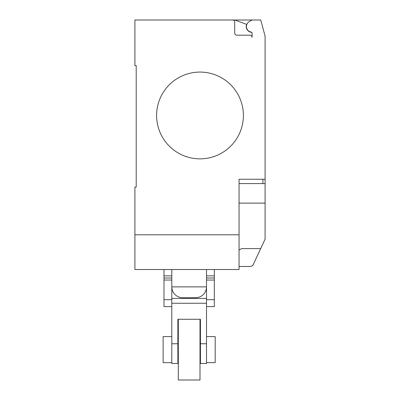 <?xml version="1.0" encoding="UTF-8"?>
<svg xmlns="http://www.w3.org/2000/svg" width="400" height="400" viewBox="0 0 400 400"><rect width="100%" height="100%" fill="white"/><g stroke="black" fill="none" stroke-linecap="round" stroke-linejoin="round"><path stroke-width="0.6" d="M171.795 362.645L163.115 362.645L163.115 336.605L171.795 336.605M206.51 336.605L215.19 336.605L215.19 362.645L206.51 362.645M206.51 306.6L214.32 306.6L214.32 275.86L206.51 275.86M214.32 275.86L214.32 269.51M214.32 278.01L206.51 278.01M214.32 280.045L206.51 280.045M206.51 286.875L206.51 298.43L206.51 286.875L171.795 286.875L171.795 298.43L171.795 286.875A10.85 10.85 0 0 0 182.64 297.715L195.66 297.715A10.85 10.85 0 0 0 206.51 286.875L206.51 269.51M163.985 269.51L163.985 306.6L171.795 306.6M171.795 275.86L163.985 275.86M171.795 278.01L163.985 278.01M171.795 280.045L163.985 280.045M200 319.27L200 380L178.305 380L178.305 319.27M200 336.605L200.435 336.605L200.435 319.27L200.435 363.48L206.51 363.48L206.51 303.265L171.795 303.265L171.795 363.48L177.87 363.48L177.87 319.27L177.87 336.605L178.305 336.605M177.87 319.27L200.435 319.27M206.51 303.265L206.51 298.43L171.795 298.43L171.795 303.265M243.395 115.465A43.395 43.395 0 0 1 200 158.855A43.395 43.395 0 0 1 156.605 115.465A43.395 43.395 0 0 0 200 158.855A43.395 43.395 0 0 0 243.395 115.465A43.395 43.395 0 0 0 200 72.07A43.395 43.395 0 0 0 156.605 115.465A43.395 43.395 0 0 1 200 72.07A43.395 43.395 0 0 1 243.395 115.465M239.055 234.795L134.91 234.795L134.91 269.51L239.055 269.51L239.055 179.25L265.09 179.25L265.09 36.195L260.75 20L232.545 20A2.17 2.17 0 0 1 234.715 22.17L234.715 33.02A2.17 2.17 0 0 0 236.885 35.19L249.9 35.19A2.17 2.17 0 0 1 252.07 37.355L252.07 32.96A0.87 0.87 0 0 0 251.32 32.1A5.64 5.64 0 0 1 249.255 21.62L252.07 20M239.055 183.59L265.09 183.59L265.09 179.25M239.055 266.47L250.77 266.47L252.81 265.445L265.09 239.19L265.09 183.59M239.055 249.98L241.71 248.59L260.705 248.59M134.91 234.795L134.91 187.065L136.21 187.065L136.21 65.565L134.91 65.565L134.91 20L232.545 20A2.17 2.17 0 0 1 234.715 22.17M136.21 187.065L136.21 65.565M249.255 21.62A5.64 5.64 0 0 0 251.32 32.1M252.07 37.355A2.17 2.17 0 0 0 249.9 35.19M234.71 20L246.63 24.34A5.86 5.86 0 0 0 251.835 32.36M239.055 203.12L265.09 203.12L265.09 214.655M214.32 299.68L206.51 299.68M171.795 299.68L163.985 299.68M206.51 343.76L200.435 343.76M177.87 343.76L171.795 343.76M262.92 183.59L262.92 179.25M200.435 362.645L200 362.645M178.305 362.645L177.87 362.645M171.795 269.51L171.795 286.875"/></g></svg>
